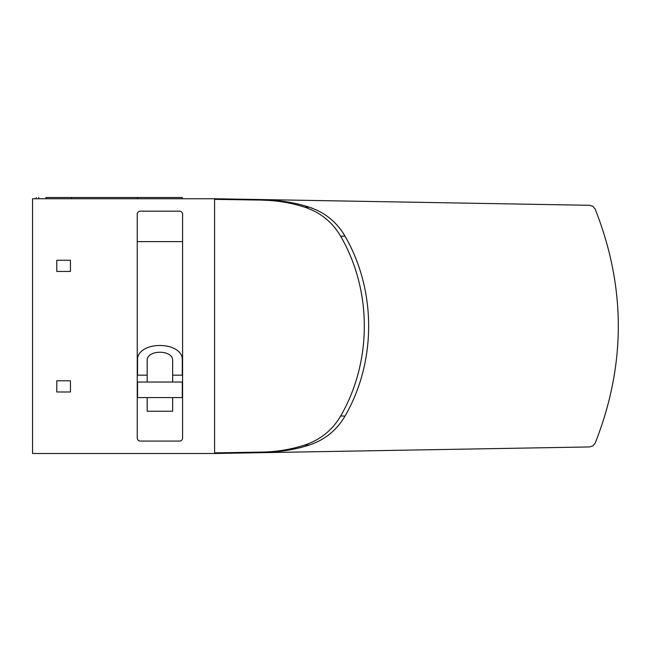 <?xml version="1.0" encoding="UTF-8"?>
<svg xmlns="http://www.w3.org/2000/svg" width="651" height="651" viewBox="0 0 651 651"><rect width="100%" height="100%" fill="white"/><g stroke="black" fill="none" stroke-linecap="round" stroke-linejoin="round"><path stroke-width="0.98" d="M262.044 200.158C276.585 200.402 290.785 202.738 304.644 207.173C320.292 212.332 332.287 222.007 340.636 236.207C372.226 290.696 372.177 361.647 340.636 416.038C332.287 430.213 320.292 439.897 304.644 445.072C290.785 449.507 276.585 451.843 262.044 452.079L214.594 452.884L214.594 199.361L266.78 200.158L214.594 199.279M214.594 452.966L266.78 452.079C281.265 451.843 295.408 449.507 309.209 445.072C324.808 439.897 336.762 430.221 345.054 416.038C376.53 361.517 376.498 290.647 345.054 236.207C336.762 222.04 324.808 212.356 309.209 207.173C295.408 202.738 281.265 200.402 266.78 200.158M214.594 452.884L214.594 453.495L589.554 446.944L592.939 445.87L595.185 443.111C626.01 365.121 626.01 287.124 595.185 209.134L592.939 206.375L589.554 205.293L214.594 198.75L214.594 199.361M214.594 198.75L32.55 198.75L32.55 453.495L214.594 453.495M172.653 382.039L137.548 382.039L137.548 397.574L182.288 397.574L182.288 382.039L172.653 382.039L172.653 360.662C173.272 349.432 146.565 349.432 147.183 360.662L147.183 375.171L137.239 375.171M147.183 382.039L147.183 375.171M182.597 375.171L172.653 375.171M147.183 397.574L147.183 411.245L172.653 411.245L172.653 397.574M137.548 375.171L137.548 358.099C140.461 341.279 179.383 341.279 182.288 358.099L182.288 375.171M137.239 241.619L182.597 241.619M137.239 214.285L137.239 437.96A3.109 3.109 0 0 0 140.347 441.061L179.489 441.061A3.109 3.109 0 0 0 182.597 437.96L182.597 214.285A3.109 3.109 0 0 0 179.489 211.176L140.347 211.176A3.109 3.109 0 0 0 137.239 214.285M56.783 380.794L56.783 391.983L70.446 391.983L70.446 380.794L56.783 380.794M56.783 271.443L70.446 271.443L70.446 260.262L56.783 260.262L56.783 271.443M182.288 198.75L182.288 197.505L137.548 197.505L137.548 198.75M45.912 198.75L45.912 197.505L137.548 197.505M38.767 198.75L38.767 197.505M309.209 207.173L304.644 207.173M345.054 236.207L340.636 236.207M345.054 416.038L340.636 416.038M309.209 445.072L304.644 445.072M266.78 452.079L262.044 452.079M36.277 197.505L36.277 198.75M71.382 198.75L71.382 197.505"/></g></svg>
